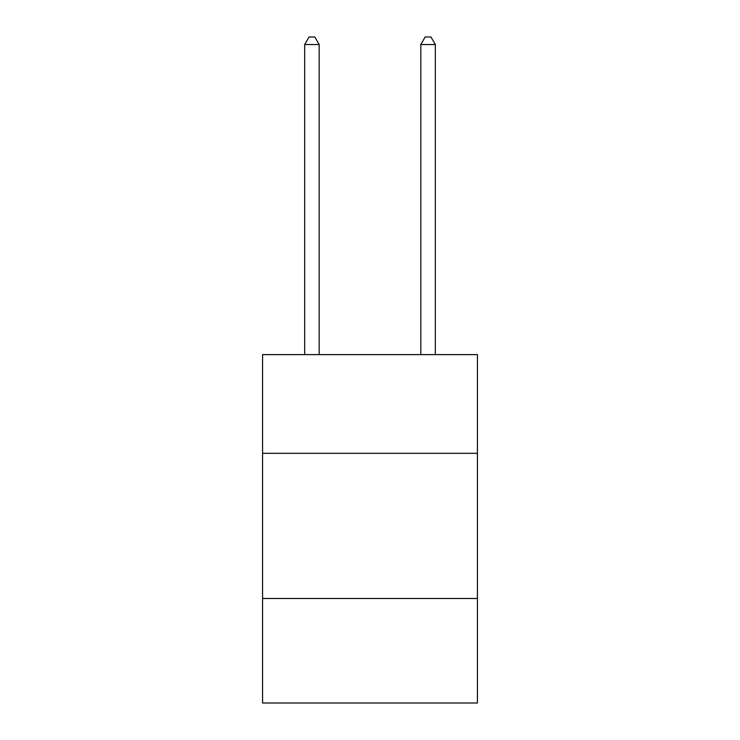 <?xml version="1.0" encoding="UTF-8"?>
<svg xmlns="http://www.w3.org/2000/svg" width="740" height="740" viewBox="0 0 740 740"><rect width="100%" height="100%" fill="white"/><g stroke="black" fill="none" stroke-linecap="round" stroke-linejoin="round"><path stroke-width="1.11" d="M477.42 453.324L477.42 354.617L262.58 354.617L262.58 453.324L477.42 453.324L477.42 703L262.58 703L262.58 453.324M477.42 598.484L262.58 598.484M319.19 354.617L319.19 44.548L304.677 44.548L304.677 354.617M304.677 44.548L309.033 37L314.842 37L319.19 44.548M435.324 354.617L435.324 44.548L420.81 44.548L420.81 354.617M420.81 44.548L425.158 37L430.967 37L435.324 44.548"/></g></svg>
